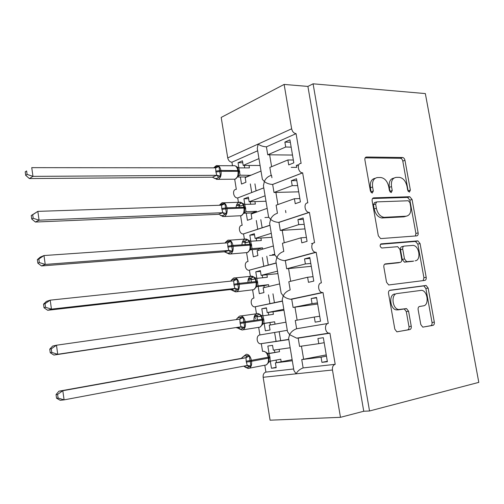 <?xml version="1.0" encoding="UTF-8"?>
<svg xmlns="http://www.w3.org/2000/svg" width="504" height="504" viewBox="0 0 504 504"><rect width="100%" height="100%" fill="white"/><g stroke="black" fill="none" stroke-linecap="round" stroke-linejoin="round"><path stroke-width="0.76" d="M409.387 192.125L410.369 190.121L404.964 160.316C404.542 158.621 403.736 157.683 402.539 157.5L366.458 157.028C365.23 157.191 364.707 158.155 364.896 159.919L370.409 191.073L372.229 193.095L373.319 191.003L372.607 186.971C372.009 181.282 373.659 178.139 377.546 177.54L380.804 177.515C384.754 178.164 387.393 181.213 388.723 186.656L389.428 190.619L391.192 192.597L392.225 190.55L391.52 186.606C390.915 181.031 392.477 177.95 396.207 177.37L399.326 177.345C403.124 177.975 405.676 180.961 406.986 186.304L407.686 190.184L409.387 192.125M408.221 191.432L402.791 161.085C402.375 159.396 401.562 158.458 400.365 158.275L365.154 157.847M371.158 192.585L370.427 187.696L372.607 186.971M390.071 192.005L389.334 187.318L391.52 186.606M420.802 324.551L422.755 327.127L432.955 325.382C434.07 324.998 434.53 323.914 434.322 322.138L428.142 288.067L426.107 285.453L390.065 290.228C388.842 290.575 388.332 291.671 388.527 293.517L394.834 329.175L396.843 331.821L409.796 329.591C410.974 329.188 411.459 328.072 411.258 326.245L408.574 311.239L406.539 308.593L398.588 309.513C392.162 308.662 390.821 293.971 397.102 293.555L421.653 290.317C427.77 290.953 429.383 305.311 423.373 305.859L419.555 306.464C418.408 306.823 417.936 307.9 418.137 309.702L420.802 324.551M313.085 83.809L369.539 410.981L478.8 382.372L425.344 93.58L313.085 83.809L307.906 86.423L284.13 84.426L291.646 128.81C292.345 131.67 293.826 133.276 296.068 133.642L301.115 163.403C296.472 163.138 298.053 172.966 302.639 172.841L307.812 202.873C303.345 202.772 304.605 212.279 309.084 212.392L309.431 212.398L314.572 242.695C310.269 242.752 311.239 251.95 315.592 252.284L316.197 252.302L321.388 282.87C317.243 283.084 317.955 291.992 322.163 292.541L323.033 292.566L328.261 323.411C324.274 323.776 324.746 332.419 328.81 333.15L329.925 333.194L335.204 364.316C333.087 365.054 332.174 366.95 332.464 369.999L340.471 417.318L270.087 420.191L263.157 377.276L296.113 373.817C297.473 371.133 299.817 369.167 303.131 367.92L335.204 364.316M416.739 235.878C417.866 235.62 418.326 234.625 418.131 232.892L412.07 199.489L409.758 196.73L373.697 197.852C372.469 198.066 371.952 199.074 372.141 200.863L378.315 235.79L380.64 238.6L416.739 235.878M420.065 243.558L426.189 277.294C426.39 279.046 425.93 280.085 424.809 280.407L388.697 284.968L386.536 282.24L383.859 267.101C383.664 265.274 384.174 264.209 385.396 263.894L400.239 262.345C401.417 262.042 401.909 260.996 401.713 259.214L399.962 249.423L397.725 246.683L381.736 248.012C379.802 246.588 379.625 245.202 381.219 243.854L417.892 240.874L420.065 243.558L417.835 244.106L423.927 277.754L426.189 277.294M327.323 361.28L321.93 362.351L327.392 361.708L323.341 337.699L317.923 338.518L318.786 343.659L299.559 346.412L298.185 338.121L329.925 333.194M321.93 362.351L321.061 357.185L301.745 359.585L303.131 367.92M324.179 342.695L318.786 343.659M326.245 354.898L301.745 359.585M326.453 356.145L321.061 357.185M332.464 369.999L296.113 373.817L293.927 370.572L288.597 338.241L289.649 334.7L296.654 338.152L298.185 338.121M293.341 160.014L287.885 159.963L288.716 164.909L293.813 162.836L289.939 139.866L284.88 142.097L285.705 147.017L267.744 154.797L266.421 146.853C262.943 146.595 260.19 145.662 258.161 144.062L257.267 148.352L262.376 179.342L264.354 181.541L263.422 185.692L268.582 216.941L270.598 219.347L269.64 223.348L274.837 254.86L276.891 257.468L275.902 261.318L281.144 293.101L283.242 295.917L282.221 299.615L287.513 331.67L289.649 334.7C290.997 331.934 293.322 329.95 296.629 328.753L328.261 323.411M258.665 327.335L259.9 334.952L287.286 330.328M259.9 334.952C256.026 335.324 256.334 343.18 260.259 343.81L288.817 339.576M264.795 365.205L265.91 372.097L293.668 368.978M265.91 372.097C263.85 372.784 262.93 374.51 263.157 377.276M319.712 316.228L314.307 317.041L315.17 322.163L320.557 321.224L316.537 297.429L311.195 298.538L312.052 303.635L293.089 307.427L291.721 299.206L323.033 292.566M314.307 317.041L295.256 320.494L296.629 328.753M293.089 307.427L317.652 304.019M317.463 302.891L312.052 303.635M252.592 289.806L253.934 298.11C249.921 298.362 250.457 306.47 254.52 306.911L282.479 301.172M313.034 276.658L307.616 277.257L308.467 282.328L313.784 281.1L309.803 257.519L304.529 258.911L305.38 263.964L286.669 268.783L285.314 260.631L316.197 252.302M307.616 277.257L288.817 281.73L290.178 289.92C286.877 291.073 284.565 293.076 283.242 295.917C285.056 297.644 287.494 298.752 290.556 299.25L291.721 299.206M286.669 268.783L311.283 266.307M310.804 263.447L305.38 263.964M246.569 252.611L248.018 261.563C243.854 261.696 244.635 270.068 248.844 270.302L276.192 263.088M306.413 237.441L300.983 237.819L301.827 242.846L307.068 241.334L303.118 217.955L297.921 219.631L298.765 224.639L280.306 230.46L278.964 222.384L309.431 212.398M300.983 237.819L282.435 243.3L283.784 251.42C280.495 252.529 278.195 254.545 276.891 257.468C278.775 259.188 281.314 260.253 284.514 260.675L285.314 260.631M280.306 230.46L304.97 228.911M304.202 224.337L298.765 224.639M240.597 215.737L242.147 225.313C237.825 225.313 238.89 233.976 243.218 233.988L269.968 225.332M299.849 198.557L294.405 198.721L295.243 203.704L300.416 201.915L296.503 178.737L291.369 180.697L292.207 185.661L274 192.471L272.664 184.458L302.721 172.847M294.405 198.721L276.11 205.197L277.446 213.249C274.163 214.313 271.877 216.342 270.598 219.347C272.551 221.048 275.19 222.075 278.523 222.415L278.964 222.384M274 192.471L298.708 191.829M297.656 185.573L292.207 185.661M234.707 179.329L236.326 189.359C231.84 189.221 233.207 198.179 237.649 197.959L263.787 187.885M292.307 360.757L275.398 362.861L276.192 367.706L271.461 368.254L270.308 361.166M290.165 347.76L273.332 350.167L272.544 345.341L267.851 346.053L269.041 353.392M268.827 353.606L269.886 356.864L270.232 361.185L280.76 359.201L281.175 361.759M261.337 343.841L262.559 351.376M285.944 322.176L269.256 325.193L270.043 330L265.369 330.807L264.184 323.505M266.477 308.152L261.79 308.782L262.937 315.819M272.998 311.8L273.414 314.326L262.855 315.825L263.888 319.996L263.951 323.392M261.79 308.782L266.421 307.824L267.202 312.606L283.815 309.286M255.358 306.923L256.448 313.639M256.933 316.638L257.468 319.927M267.202 312.606L283.979 310.262M279.632 283.916L263.164 287.841L263.938 292.603L259.333 293.668L258.155 286.423M260.474 271.36L255.78 271.82L256.845 278.378M255.78 271.82L260.354 270.61L261.129 275.36L277.521 271.139M249.436 270.308L250.412 276.349C248.705 277.383 247.874 279.418 247.936 282.448M250.91 279.418L251.338 282.076M261.129 275.36L277.931 273.628M273.37 245.983L257.122 250.79L257.891 255.515L253.342 256.832L252.176 249.644M254.526 234.864L249.82 235.16L250.809 241.24M249.82 235.16L254.337 233.705L255.106 238.411L271.284 233.308M243.552 233.988L244.396 239.192M244.931 242.5L245.265 244.547M255.106 238.411L271.94 237.289M267.164 208.366L251.131 214.049L251.893 218.736L247.407 220.292L246.248 213.167M248.623 198.664L243.911 198.803L244.824 204.41M246.015 211.756L244.446 212.455M243.911 198.803L248.365 197.102L249.127 201.77L265.091 195.798M237.718 197.959L238.43 202.325M239.003 205.878L239.236 207.327M249.127 201.77L265.992 201.241M266.421 146.853L296.068 133.642M287.885 159.963L269.835 167.423L271.165 175.405C267.882 176.419 265.614 178.466 264.354 181.541C266.377 183.236 269.117 184.206 272.57 184.464L272.664 184.458M267.744 154.797L292.503 155.049M291.167 147.137L285.705 147.017M296.327 165.325L296.673 167.378L291.224 167.366M284.13 84.426L221.193 117.426L227.732 157.916C228.369 160.511 229.767 161.948 231.934 162.219L257.657 150.759M261.009 171.064L245.183 177.603L245.946 182.253L241.511 184.048L240.364 176.98M242.764 162.761L238.046 162.735L238.883 167.882M238.046 162.735L242.443 160.795L243.199 165.425L258.955 158.602M231.934 162.219L232.502 165.734M243.199 165.425L260.089 165.482M280.684 340.836L279.185 331.695M274.453 302.873L272.966 293.807M268.279 265.224L266.805 256.24M262.156 227.89L260.801 219.637M256.076 190.865L254.929 183.859M369.539 410.981L363.749 411.251L340.471 417.318M363.749 411.251L307.906 86.423M275.398 362.861L292.131 359.673M312.889 243.463L311.485 243.564M276.098 341.548L274.611 332.47M269.93 303.836L268.456 294.827M263.812 266.433L262.351 257.5M257.746 229.339L256.297 220.481M251.729 192.547L250.318 183.922M274.888 255.011L269.533 255.465M276.129 367.347L271.461 368.254M298.696 164.947L297.278 164.94M290.336 142.241L284.88 142.097M296.818 180.634L291.369 180.697M303.358 219.36L297.921 219.631M309.954 258.42L304.529 258.911M316.606 297.826L311.195 298.538M393.889 178.107C390.247 178.781 388.729 181.849 389.334 187.318M375.121 178.303C371.391 179.052 369.829 182.19 370.427 187.696M415.416 235.979L415.907 233.472L409.872 200.151L407.56 197.404L372.525 198.519M409.954 202.69L408.334 200.762L376.709 201.89L375.625 204L376.381 208.265C377.647 213.551 380.186 216.575 383.998 217.337L406.155 216.203C409.815 215.447 411.327 212.31 410.697 206.798L409.954 202.69M376.217 202.041L374.516 202.57L373.433 204.681L375.625 204M405.695 216.336L403.943 216.833L381.793 217.974C377.981 217.218 375.442 214.206 374.182 208.933L373.433 204.681M423.146 280.621L423.927 277.754M384.577 264.266L398.317 262.786M380.444 244.308L415.409 241.429L417.646 240.868M415.139 260.788C421.382 260.518 419.385 245.732 413.078 245.398L404.195 246.091C403.03 246.368 402.545 247.395 402.74 249.171L404.491 258.93L406.659 261.639L413.69 261.122M403.799 246.191L401.965 246.645C400.8 246.922 400.315 247.949 400.51 249.719L402.74 249.171M412.896 261.299L404.416 262.149L402.249 259.453L400.51 249.719M417.835 244.106L415.409 241.429M423.373 305.859L419.284 306.533M394.84 293.989C388.565 294.405 389.894 309.059 396.314 309.903L399.943 309.544M396.938 331.84L407.503 329.918C408.681 329.521 409.172 328.406 408.971 326.586L406.293 311.617L404.265 308.983L397.675 309.935M422.812 327.14L430.662 325.716C431.777 325.332 432.237 324.255 432.029 322.484L425.874 288.502L423.839 285.894L389.466 290.449M213.709 167.851L216.959 166.389L218.944 166.541L220.481 176.123L217.004 178.372L214.931 178.492M27.103 174.428L26.617 170.944L25.2 171.845L25.679 175.316L27.103 174.428L32.962 176.356L216.821 175.298L215.926 172.022L215.624 167.851L31.746 167.643L32.962 176.356L29.377 178.561L212.367 177.188L216.707 175.298M25.2 171.845L26.617 170.944M213.671 167.851L216.235 165.684C218.522 165.142 220.084 166.723 220.909 170.428L221.054 171.322C221.445 175.304 220.532 177.975 218.314 179.336L215.013 178.573L212.474 177.194L215.428 178.649M249.033 165.444L249.43 167.895L238.808 167.882L240.099 175.165L238.241 176.104M250.652 175.348L240.099 175.165L238.26 176.079M250.614 175.102L246.179 176.936L237.749 176.999M244.705 167.889L244.301 165.432M238.449 170.528L237.611 168.027L236.382 166.503L234.984 165.753M237.882 176.753L238.638 174.22L238.6 171.442L238.001 171.284L237.863 170.409C237.031 166.761 235.463 165.205 233.15 165.74L218.03 165.69M237.888 176.009L239.992 175.165L238.046 176.324M238.808 167.882L236.357 166.578M216.821 175.298L220.481 176.123M215.624 167.851L218.944 166.541M29.377 178.561L25.679 175.316M296.402 165.766L297.354 165.64M219.461 205.267L222.919 203.603L224.916 203.792L226.466 213.463L222.957 215.592L220.834 215.536M33.182 218.276L32.697 214.754L31.248 215.517L31.733 219.026L33.182 218.276L39.066 220.179L222.799 212.701L221.76 208.505L221.596 205.191L37.838 211.378L39.066 220.179L35.412 222.037L218.289 214.339L222.686 212.701M31.248 215.517L37.838 211.378L32.697 214.754M220.708 215.422L221.357 215.762M242.43 203.635L241.851 202.992L236.748 205.317L240.395 206.067L243.268 205.134M254.948 201.587L255.352 204.057L244.749 204.41L246.047 211.749L244.005 212.934M256.668 212.083L256.542 211.321L246.047 211.749M268.758 217.35L264.921 217.533M256.542 211.321L252.05 212.921L243.923 213.261M250.633 204.214L250.223 201.739M252.176 213.677L252.05 212.921M244.415 207.238L243.608 204.775L242.298 203.093L238.858 202.312C237.296 203.099 236.37 204.813 236.074 207.44M243.86 213.375L244.585 211.025L244.56 208.146L243.974 208.045L243.829 207.157C242.966 203.402 241.34 201.77 238.959 202.274L223.776 202.784M243.848 212.738L245.939 211.756M244.749 204.41L242.304 203.232M222.636 212.713L226.466 213.463M221.596 205.191L224.916 203.792M35.412 222.037L31.733 219.026M225.093 243.023L225.584 242.216L228.929 241.132L230.939 241.366L232.502 251.112L228.961 253.128L226.794 252.895M39.318 262.553L38.827 258.999L37.353 259.623L37.844 263.164L39.318 262.553L45.228 264.436L228.835 250.419L227.934 247.111L227.619 242.84L43.993 255.547L45.228 264.436L41.504 265.942L224.261 251.805L228.722 250.419M37.353 259.623L40.282 257.122L43.993 255.547L38.827 258.999M226.636 252.75L224.261 251.805M246.38 242.638L249.152 241.863M260.914 238.027L261.324 240.515L250.734 241.246L252.044 248.642L250.879 249.071M262.735 249.133L262.521 247.842L252.044 248.642M262.521 247.842L257.972 249.197L250.167 249.801M256.612 240.836L256.202 238.342M274.768 254.438L272.462 254.633M258.18 250.475L257.972 249.197M249.656 241.819L248.264 239.986L244.616 239.179C242.972 240.087 242.084 241.952 241.958 244.787M247.748 239.841L242.67 241.964L246.097 242.657M249.889 250.312L250.583 248.151L250.576 245.158L249.99 245.108L249.845 244.213C248.976 240.408 247.332 238.694 244.912 239.066L229.553 240.188M249.858 249.77L251.937 248.648M250.734 241.246L248.302 240.188M228.835 250.419L232.502 251.112M227.619 242.84L230.939 241.366M41.504 265.942L37.844 263.164M230.775 281.093L231.601 279.871L234.99 278.983L237.019 279.254L238.594 289.082L235.009 290.978L232.804 290.575M45.524 307.276L45.026 303.685L43.52 304.164L44.018 307.742L45.524 307.276L51.452 309.135L234.914 288.452L234.013 285.132L233.692 280.816L50.205 300.157L51.452 309.135L47.66 310.275L230.278 289.579L234.807 288.464M43.52 304.164L46.425 301.373L50.205 300.157L45.026 303.685M232.615 290.399L230.278 289.579M252.353 279.525L255.068 278.888M266.931 274.762L267.341 277.269L256.769 278.378L258.092 285.837L257.349 286.052M268.853 286.486L268.55 284.659L257.569 285.957M268.55 284.659L263.938 285.768L256.643 286.593M262.634 277.767L262.225 275.247M264.241 287.582L263.938 285.768M255.742 279.172L254.274 277.175L250.425 276.343L250.923 276.161C253.367 275.921 255.037 277.729 255.912 281.585L256.46 281.597M253.663 276.973L248.648 278.914L249.348 281.137M255.963 287.563L256.624 285.579L256.637 282.473L256.063 282.486L255.912 281.585L239.047 283.412L239.192 284.325L256.063 282.486C256.454 286.001 255.679 288.401 253.72 289.674L251.95 289.882M251.918 279.55L248.648 278.914M255.919 287.116L257.985 285.85M256.769 278.378L254.35 277.446M234.914 288.452L238.594 289.082M233.692 280.816L237.019 279.254M47.66 310.275L44.018 307.742M236.143 319.637L237.667 317.841L241.101 317.148L243.142 317.463L244.736 327.38L241.114 329.15L238.871 328.57M51.786 352.447L51.282 348.818L49.751 349.152L50.249 352.762L51.786 352.447L57.74 354.281L241.051 326.812L240.143 323.474L239.822 319.108L56.48 345.215L57.74 354.281L53.878 355.055L240.944 326.825M49.751 349.152L52.63 346.065L56.48 345.215L51.282 348.818M238.65 328.369L236.351 327.682M258.382 316.714L261.022 316.216M275.02 324.154L274.63 321.779L264.184 323.341M274.63 321.779L263.403 323.618M268.714 314.994L268.298 312.455M270.346 324.998L269.961 322.636M240.169 315.907C242.626 315.813 244.301 317.753 245.19 321.716L262.603 319.196L261.878 316.827L260.329 314.666M259.617 314.408L256.467 315.189L254.665 316.166L255.408 318.704M262.086 325.13L262.716 323.329L262.754 320.103L262.181 320.172L262.036 319.259C261.148 315.365 259.459 313.463 256.983 313.564L256.284 313.816C254.488 314.987 253.739 317.192 254.016 320.431M257.79 316.745L254.665 316.166M262.03 324.765L264.083 323.36M262.855 315.825L260.448 315.019M241.051 326.812L244.736 327.38M239.822 319.108L243.142 317.463M53.878 355.055L50.249 352.762M57.601 394.411L56.038 394.588L56.549 398.236L58.111 398.072L57.601 394.411L62.817 390.72L58.892 391.199L241.359 358.369L243.779 356.133L247.262 355.641L249.322 356L250.923 365.999L247.269 367.643L244.988 366.893M245.889 357.752L62.817 390.72L64.09 399.874L247.237 365.501L246.179 361.211L245.996 357.727L241.252 358.388L243.779 356.133M58.111 398.072L64.09 399.874L60.159 400.277L56.549 398.236M279.147 349.335L279.531 351.691L268.204 353.543M279.531 351.691L269.104 353.569M274.812 352.353L274.428 350.009M276.488 362.653L276.072 360.083M268.071 354.803L266.433 352.472L263.989 351.313M268.26 363.019L268.853 361.406L268.916 358.054L268.355 358.174L268.204 357.26C267.309 353.31 265.602 351.32 263.088 351.282L262.93 351.307M268.191 362.735L270.232 361.185M268.997 353.587L266.597 352.907M247.237 365.501L250.923 365.999M245.996 357.727L249.322 356M58.892 391.199L56.038 394.588M408.177 190.808L410.369 190.121M371.139 191.715L373.319 191.003M390.039 191.255L392.225 190.55M227.732 157.916L291.646 128.81M269.621 154.728L271.612 166.685M275.877 192.352L277.906 204.561M282.183 230.29L284.262 242.764M288.546 268.563L290.663 281.289M294.966 307.156L297.127 320.153M301.449 346.141L303.628 359.239M400.365 158.275L402.539 157.5M402.791 161.085L404.964 160.316M372.966 198.085L373.697 197.852M407.446 197.404L409.645 196.73M409.872 200.151L412.07 199.489M415.907 233.472L418.131 232.892M374.182 208.933L376.381 208.265M382.429 217.986L384.634 217.344M403.943 216.833L406.155 216.203M385.056 263.976L385.396 263.894M398.002 262.861L400.239 262.345M380.892 243.936L381.219 243.854M402.249 259.453L404.491 258.93M404.744 262.156L406.986 261.639M403.773 308.971L406.048 308.587M406.293 311.617L408.574 311.239M408.971 326.586L411.258 326.245M407.503 329.918L409.796 329.591M423.454 285.888L425.723 285.447M425.874 288.502L428.142 288.067M432.029 322.484L434.322 322.138M430.662 325.716L432.955 325.382M233.377 179.203L235.217 179.172C237.46 177.836 238.386 175.203 238.001 171.284L221.054 171.322L215.926 172.022M238.65 175.638L235.185 179.185L216.474 179.355M215.788 171.127L220.909 170.428L238.43 170.617M238.65 171.795L239.822 171.958M238.518 170.925L239.677 171.083M216.657 175.316L218.698 177.238M216.959 166.389L216.058 167.794M271.517 175.26L271.927 177.736M239.501 215.788L241.315 215.706C243.476 214.395 244.364 211.844 243.974 208.045L227.052 208.675C227.443 212.531 226.573 215.126 224.438 216.455L222.604 216.525M222.069 202.803C224.431 202.293 226.044 203.95 226.907 207.774L244.39 207.308M221.76 208.505L226.907 207.774L227.052 208.675L221.905 209.406M240.452 206.054L238.512 204.252M244.604 208.429L245.763 208.511M244.465 207.547L245.618 207.629M218.673 214.357L222.724 212.726L224.671 214.547M222.919 203.603L221.911 205.147M285.535 210.489L285.9 212.682M245.694 252.68L247.496 252.536C249.549 251.244 250.387 248.768 249.99 245.108L233.094 246.343C233.491 250.053 232.672 252.567 230.637 253.884L228.797 254.003M228.054 240.188C230.441 239.816 232.079 241.567 232.949 245.429L250.4 244.295M227.789 246.198L232.949 245.429L233.094 246.343L227.934 247.111M251.149 248.9L252.019 248.648M249.108 241.769L246.217 242.626L244.446 240.925M250.608 245.36L251.754 245.366M250.463 244.465L251.609 244.478M224.28 251.792L225.149 251.811L227.336 253.197M228.671 250.431L230.693 252.17M225.584 242.216L225.187 243.016M228.929 241.132L227.808 242.815M234.013 285.132L239.192 284.325C239.589 287.904 238.827 290.336 236.886 291.627L235.059 291.816M233.673 291.016L232.249 289.038M234.089 277.887C236.508 277.654 238.165 279.5 239.047 283.412L233.869 284.212M256.605 282.498L255.742 279.166M255.005 278.756L252.094 279.512L250.438 277.906M256.656 282.593L257.796 282.524M256.511 281.698L257.651 281.629M230.303 289.573L231.613 289.674L233.365 290.94M234.751 288.471L236.767 290.109M231.601 279.871L230.845 281.119M234.99 278.983L233.755 280.804M258.269 327.398L259.995 327.134C261.847 325.874 262.578 323.555 262.181 320.172L245.341 322.636C245.738 326.075 245.026 328.432 243.193 329.704L242.424 329.981M239.891 329.131L238.468 327.272M239.999 322.547L245.19 321.716L245.341 322.636L240.143 323.474M262.716 320.116L262.571 319.208M260.933 316.058L258.023 316.701L256.467 315.189M262.76 320.141L263.888 319.996M262.609 319.234L263.743 319.089M236.376 327.676L238.071 327.89L239.45 329.005M240.887 326.831L242.897 328.369M237.667 317.841L236.288 319.612M241.101 317.148L239.753 319.12M264.657 365.23L266.32 364.915C268.071 363.68 268.745 361.431 268.355 358.174L251.54 361.274C251.937 364.587 251.276 366.862 249.543 368.115L248.579 368.443M248.359 368.456L247.779 368.405M243.438 356.486L246.305 354.249C248.8 354.299 250.494 356.334 251.395 360.341L268.733 357.134M246.179 361.211L251.395 360.341L251.54 361.274L246.33 362.143M268.884 358.048L268.071 354.797M268.909 358.004L270.031 357.777M268.758 357.09L269.886 356.864M243.772 366.15L245.58 367.391M247.181 365.507L249.077 366.962M247.262 355.641L245.832 357.758M260.259 343.81L288.779 339.375M254.52 306.911L282.448 300.976M248.844 270.302L276.167 262.93M243.218 233.988L269.949 225.225M237.649 197.959L263.781 187.86M272.57 184.464L302.639 172.841M278.523 222.415L309.084 212.392M284.514 260.675L315.592 252.284M290.556 299.25L322.163 292.541M296.654 338.152L328.81 333.15M407.56 197.404L409.758 196.73M381.793 217.974L383.998 217.337M404.416 262.149L406.659 261.639M415.661 241.429L417.892 240.874M396.314 309.903L398.588 309.513M404.265 308.983L406.539 308.593M423.839 285.894L426.107 285.453M238.594 171.41L238.455 170.566M238.638 174.227L238.6 171.442M244.509 212.386L241.315 215.706L224.186 216.525L220.96 215.662L219.807 214.836M219.404 205.185L221.974 202.841M244.56 208.121L244.421 207.264M240.314 206.067L243.249 205.097M250.444 249.43L247.496 252.536L230.089 254.022L226.958 253.065L225.149 251.811L229.005 250.412M225.338 242.55L227.758 240.307M250.57 245.139L249.65 241.819M256.442 286.782L253.72 289.674L236.048 291.835L233.006 290.789L231.569 289.573L235.255 288.446M235.355 277.893L250.425 276.343M231.317 280.218L233.591 278.076M262.496 324.45L259.995 327.134L242.059 329.969L239.117 328.841L237.982 327.739L241.561 326.8M241.202 315.92L256.284 313.816C257.229 313.217 258.577 313.501 260.329 314.672M237.352 318.194L239.476 316.159M268.613 362.433L266.32 364.915L248.132 368.424L245.278 367.221L244.402 366.251L247.918 365.482"/></g></svg>
